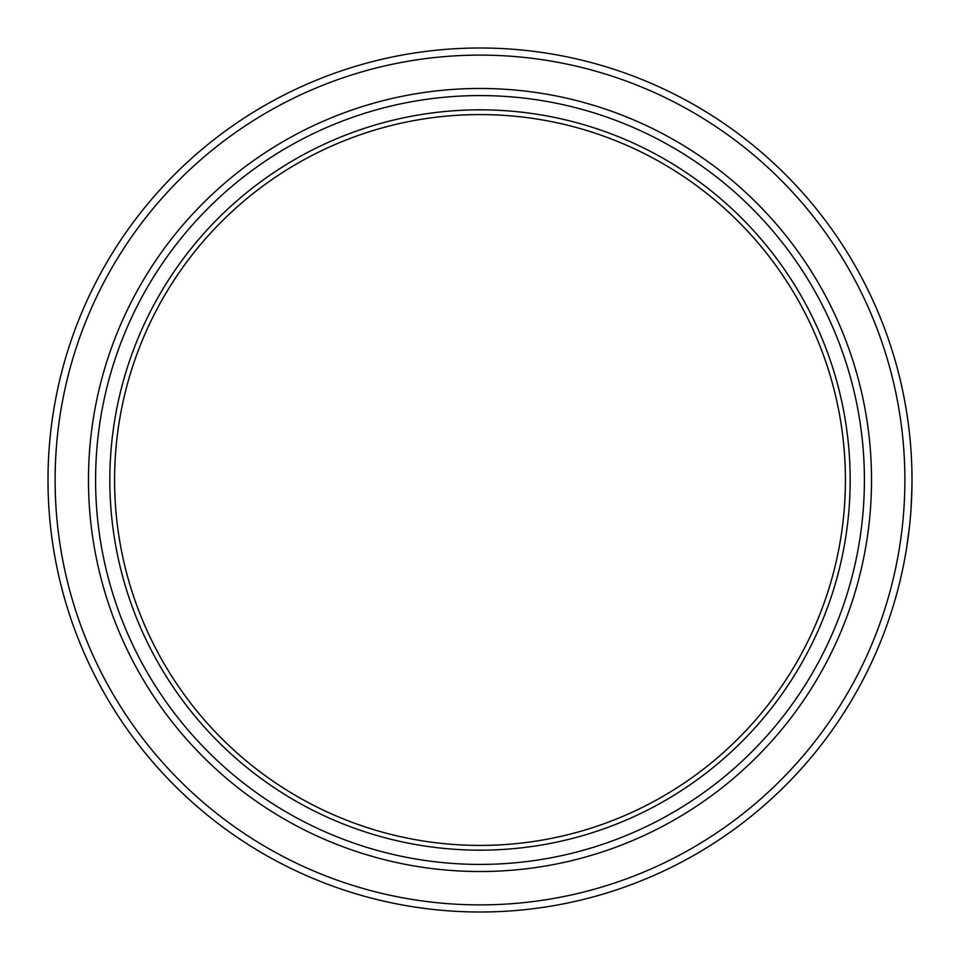 <?xml version="1.0" encoding="UTF-8"?>
<svg xmlns="http://www.w3.org/2000/svg" width="960" height="960" viewBox="0 0 960 960"><rect width="100%" height="100%" fill="white"/><g stroke="black" fill="none" stroke-linecap="round" stroke-linejoin="round"><path stroke-width="1.44" d="M48 480A432 432 0 0 1 480 48A432 432 0 0 1 912 480A432 432 0 0 1 480 912A432 432 0 0 1 48 480A432 432 0 0 0 480 912A432 432 0 0 0 912 480M114.576 480A365.424 365.424 0 0 0 480 845.424A365.424 365.424 0 0 0 845.424 480A365.424 365.424 0 0 0 480 114.576A365.424 365.424 0 0 0 114.576 480M864.408 480A384.408 384.408 0 0 0 480 95.592A384.408 384.408 0 0 0 95.592 480A384.408 384.408 0 0 0 480 864.408A384.408 384.408 0 0 0 864.408 480M850.164 480A370.164 370.164 0 0 0 480 109.836A370.164 370.164 0 0 0 109.836 480A370.164 370.164 0 0 0 480 850.164A370.164 370.164 0 0 0 850.164 480M910.5 444.048L910.392 442.824M909.612 434.592L909.468 433.344M909.816 436.62L909.432 432.996M908.52 425.304L908.448 424.68M909.396 432.672L908.268 423.324M911.58 460.836L911.4 457.152M909.612 434.616L909.252 431.316M909.18 430.74L908.964 428.904M908.676 426.528L908.316 423.696M908.292 423.528L908.136 422.364M911.58 460.968L911.424 457.776M911.364 456.468L911.16 453.144M908.304 423.6L908.16 422.532M906.54 548.424L909.552 525.924M908.796 532.536L909.516 526.308M907.524 542.04L906.528 548.544M911.952 486.048L911.94 487.476M911.7 496.128L911.724 495.48M911.016 509.064L911.964 485.88M908.82 532.296L909.612 525.348M909.3 528.264L909.36 527.664M911.916 488.508L911.928 487.608M911.448 458.112L911.256 454.74M908.388 535.704L908.52 534.696M908.532 534.672L908.64 533.76M871.524 480A391.524 391.524 0 0 1 480 871.524A391.524 391.524 0 0 1 88.476 480A391.524 391.524 0 0 1 480 88.476A391.524 391.524 0 0 1 871.524 480M904.884 480A424.884 424.884 0 0 0 480 55.116A424.884 424.884 0 0 0 55.116 480A424.884 424.884 0 0 0 480 904.884A424.884 424.884 0 0 0 904.884 480"/></g></svg>
